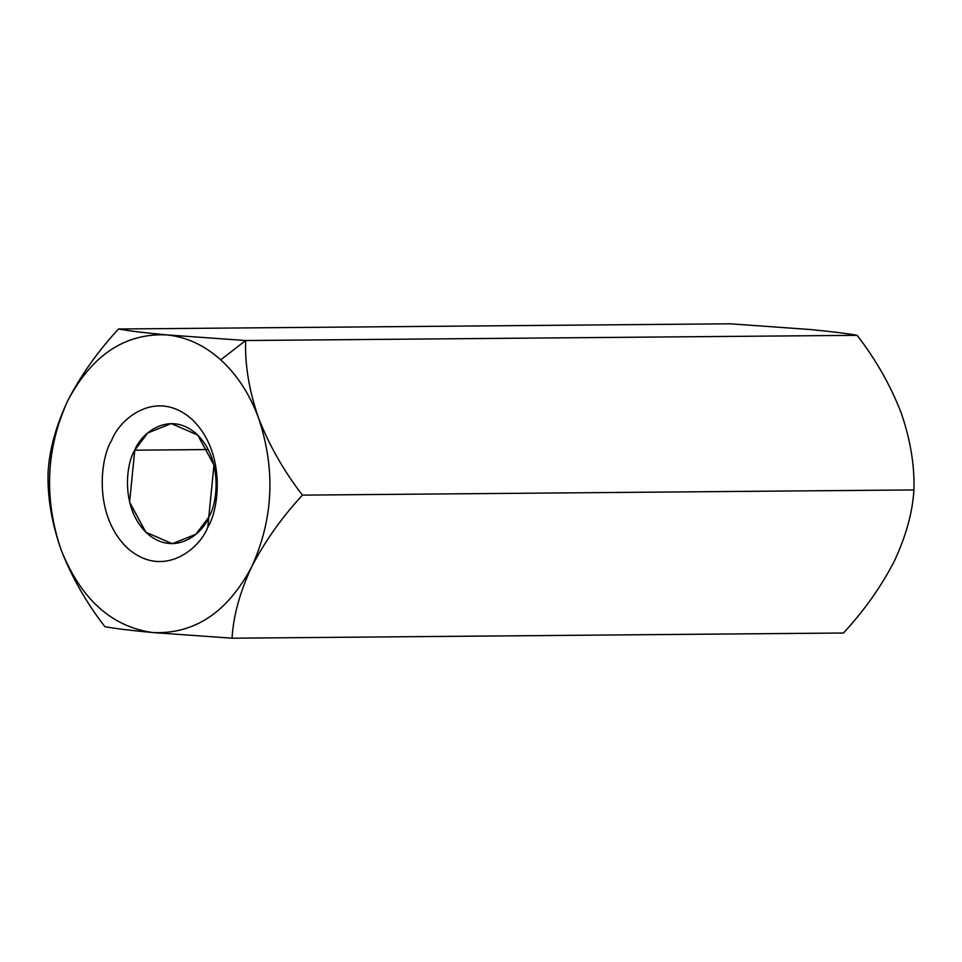 <?xml version="1.0" encoding="UTF-8"?>
<svg xmlns="http://www.w3.org/2000/svg" width="962" height="962" viewBox="0 0 962 962"><rect width="100%" height="100%" fill="white"/><g stroke="black" fill="none" stroke-linecap="round" stroke-linejoin="round"><path stroke-width="1.44" d="M166.558 334.884C186.195 336.796 204.245 345.117 220.707 359.824L245.671 340.524L166.558 334.884L245.671 340.524C244.793 364.67 249.086 390.488 258.513 417.965C269.083 445.105 283.718 470.827 302.429 495.129C281.686 517.604 264.778 541.486 251.707 566.798C239.899 592.027 233.345 615.836 232.034 638.203L843.494 633.008C864.285 610.473 881.192 586.579 894.227 561.339C906.06 536.038 912.613 512.241 913.9 489.935L302.429 495.129L913.9 489.935C914.706 465.476 910.425 439.658 901.045 412.506C890.319 385.04 875.685 359.319 857.13 335.329L245.671 340.524L857.13 335.329C846.837 333.429 830.819 331.457 809.078 329.437L729.966 323.797L118.506 328.992C128.583 330.868 144.601 332.828 166.558 334.884C144.601 332.828 128.583 330.868 118.506 328.992L729.966 323.797L809.078 329.437C830.819 331.457 846.837 333.429 857.13 335.329C875.685 359.319 890.319 385.04 901.045 412.506L901.045 412.494C910.425 439.658 914.706 465.476 913.9 489.935C912.613 512.241 906.06 536.038 894.227 561.339L894.251 561.315C881.192 586.579 864.285 610.473 843.494 633.008L232.034 638.203L152.922 632.563C131.181 630.543 115.163 628.571 104.87 626.671C86.315 602.681 71.681 576.959 60.955 549.494C51.575 522.342 47.294 496.524 48.1 472.065C49.411 449.687 55.964 425.889 67.773 400.661C80.844 375.348 97.763 351.455 118.506 328.992C97.763 351.455 80.844 375.348 67.773 400.661C92.003 355.05 124.928 333.129 166.558 334.884C124.928 333.129 92.003 355.05 67.773 400.661C55.964 425.889 49.411 449.687 48.1 472.065C47.294 496.524 51.575 522.342 60.955 549.494C71.681 576.959 86.315 602.681 104.87 626.671C115.163 628.571 131.181 630.543 152.922 632.563C111.484 626.791 80.82 599.098 60.955 549.494C43.747 498.112 46.02 448.496 67.773 400.661C46.02 448.496 43.747 498.112 60.955 549.494C80.82 599.098 111.484 626.791 152.922 632.563L232.034 638.203C233.345 615.836 239.899 592.027 251.707 566.798C227.465 612.397 194.54 634.319 152.922 632.563C194.54 634.319 227.465 612.397 251.707 566.798C264.778 541.486 281.686 517.604 302.429 495.129C283.718 470.827 269.083 445.105 258.513 417.965C275.721 469.336 273.448 518.951 251.707 566.798C273.448 518.951 275.721 469.336 258.513 417.965C249.086 390.488 244.793 364.67 245.671 340.524L220.707 359.824C237.061 374.747 249.663 394.131 258.513 417.965C249.663 394.131 237.061 374.747 220.707 359.824C204.245 345.117 186.195 336.796 166.558 334.884M207.792 527.14C200.409 547.823 163.877 579.725 127.874 548.484C92.737 515.464 100.421 457.515 111.676 440.319C119.06 419.624 155.591 387.722 191.594 418.975C226.731 451.996 219.047 509.944 207.792 527.14C219.047 509.944 226.731 451.996 191.594 418.975C155.591 387.722 119.06 419.624 111.676 440.319C100.421 457.515 92.737 515.464 127.874 548.484C163.877 579.725 200.409 547.823 207.792 527.14L213.961 465.091L197.739 435.064L171.272 423.569L147.715 432.984L134.752 450.18L129.593 502.152L145.827 532.178L172.294 543.686L195.851 534.271L208.814 517.075C203.114 533.008 174.976 557.587 147.234 533.513C120.166 508.08 126.094 463.431 134.752 450.18L208.237 449.555L134.752 450.18C140.452 434.247 168.59 409.668 196.332 433.742C223.4 459.175 217.472 503.823 208.814 517.075L207.792 527.14"/></g></svg>
